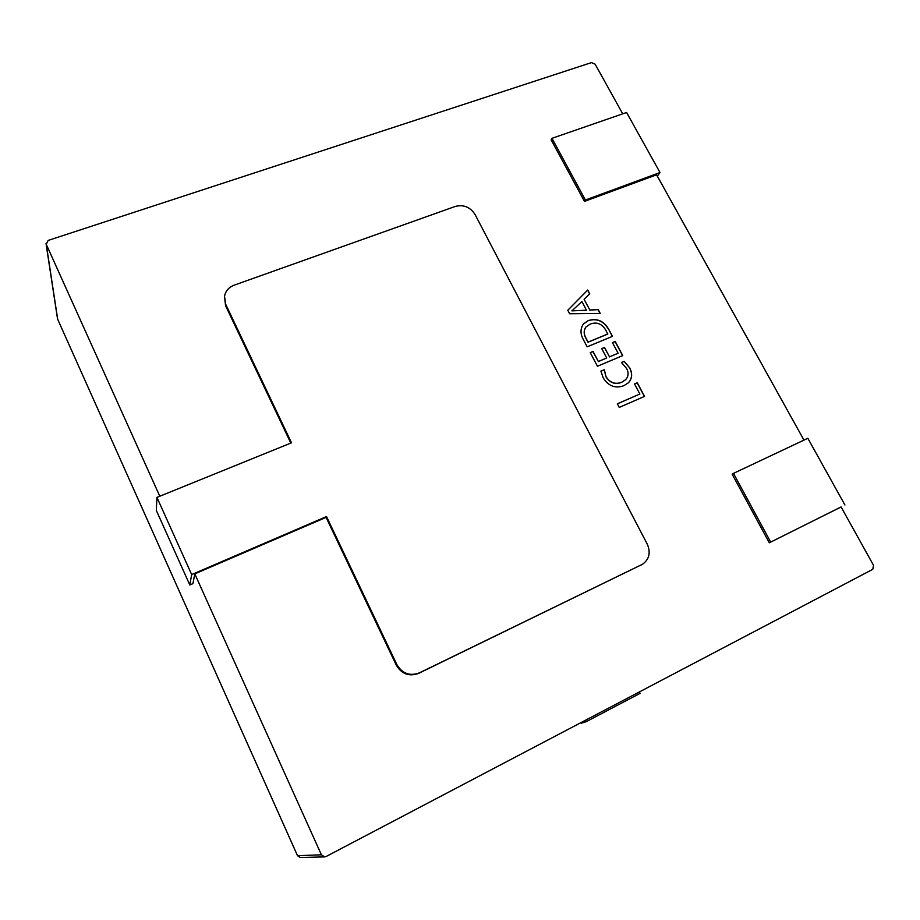 <?xml version="1.0" encoding="UTF-8"?>
<svg xmlns="http://www.w3.org/2000/svg" width="920" height="920" viewBox="0 0 920 920"><rect width="100%" height="100%" fill="white"/><g stroke="black" fill="none" stroke-linecap="round" stroke-linejoin="round"><path stroke-width="1.38" d="M621.448 362.468L624.208 361.307L629.706 367.908C632.661 373.554 632.235 378.511 628.44 382.754L623.909 385.675C615.411 388.78 608.511 386.17 603.209 377.855L600.898 371.139L604.313 369.702L605.992 376.636C610.098 382.881 615.365 384.732 621.805 382.191L625.6 379.73C628.486 376.567 628.843 372.853 626.681 368.586L621.448 362.468M608.672 329.245L612.478 336.363L587.167 346.817L583.211 339.353C580.221 333.776 580.29 328.659 583.395 324.012L588.317 320.574C596.896 317.929 603.681 320.815 608.672 329.245L612.352 336.421M159.792 496.225L46.241 244.271L48.173 240.419L591.468 62.606L595.125 64.17L622.713 113.838M224.514 296.378L225.768 304.44L291.502 442.808L156.929 497.386L156.331 510.45L189.819 584.982L191.67 574.563L326.531 516.557L396.853 664.573C402.293 673.612 409.791 676.372 419.382 672.876L642.551 564.236C649.301 559.268 650.865 552.563 647.255 544.099L475.076 214.555C470.246 207.069 463.645 204.367 455.285 206.425L234.105 285.188C228.712 287.305 225.515 291.03 224.514 296.378L225.572 305.728L290.812 443.084M46.241 244.271L57.684 319.286L297.528 855.703L321.402 854.795L194.787 573.873L326.094 517.373L396.232 665.056C401.649 674.072 409.135 676.832 418.703 673.336L642.551 564.236M321.402 854.795L324.645 856.888L326.186 856.474L872.735 569.342L873.551 565.374L841.087 506.943L769.293 542.8L732.17 474.225L733.47 473.386L770.684 542.087L841.098 506.954M551.977 138.322L585.396 200.008L660.008 172.546L626.601 112.493L551.977 138.322L551.126 139.817L584.464 201.399L656.592 174.823L803.965 440.116M567.801 310.235L587.73 290.03L589.755 293.813L584.085 299.241L589.812 309.983L598.195 309.626L600.231 313.433L569.664 313.754L567.801 310.235M612.456 342.631L615.216 341.481L622.759 355.603L597.436 366.24L590.237 352.624L593.032 351.463L598.345 361.491L606.717 357.995L601.749 348.645L604.52 347.484L609.5 356.834L618.113 353.222L612.456 342.631M634.501 383.928L637.261 382.743L644.552 396.393L619.24 407.41L617.32 403.799L639.883 394.013L634.501 383.928M189.819 584.982L192.947 583.625L194.787 573.873M585.396 200.008L584.464 201.399M660.008 172.546L657.306 176.111M770.684 542.087L769.293 542.8M844.939 504.999L807.829 438.288L733.47 473.386M326.531 516.557L326.094 517.373M191.67 574.563L156.929 497.386M585.522 720.233L586.247 721.671L581.106 723.281L580.819 722.706M586.247 721.671L640.078 693.358L639.354 691.943M567.812 310.259L587.73 290.03M587.639 290.156L589.639 293.917M589.812 309.983L584.085 299.241M589.708 310.097L598.195 309.626M598.092 309.741L600.07 313.433M571.86 310.776L586.477 310.339L581.934 301.518L571.906 310.868L586.569 310.212M583.349 324.07L588.317 320.574M588.225 320.689C596.793 318.044 603.577 320.93 608.58 329.36M585.89 327.048L585.844 327.106C583.602 330.522 583.625 334.259 585.925 338.341L587.983 342.228L607.74 334.098L605.855 330.268C602.013 323.759 596.815 321.69 590.26 324.058L585.948 326.991C583.705 330.406 583.728 334.144 586.017 338.226L588.087 342.113L607.844 333.983M612.49 342.688L615.216 341.481M615.112 341.596L622.621 355.66M590.272 352.682L593.032 351.463M592.94 351.578L598.345 361.491M598.253 361.606L606.717 357.995M601.772 348.703L604.52 347.484M604.428 347.599L609.5 356.834M609.396 356.937L618.113 353.222M621.506 362.514L624.208 361.307M624.105 361.41L629.706 367.908M629.602 368.011C632.546 373.635 632.132 378.568 628.383 382.8M600.898 371.209L604.313 369.702M604.21 369.805L605.992 376.636M605.889 376.74C609.994 382.996 615.261 384.836 621.69 382.294L621.805 382.191M621.69 382.294L625.543 379.787M634.524 383.973L637.261 382.743M637.146 382.846L644.414 396.451M617.343 403.846L639.883 394.013M225.768 304.44L225.572 305.728M396.853 664.573L396.232 665.056M419.382 672.876L418.703 673.336M641.596 564.742L640.458 565.42M57.684 319.286L57.5 318.653L57.684 319.286M324.645 856.888L300.346 857.52L297.516 855.68M57.776 319.493L297.516 855.703L300.346 857.52M46.023 243.558L57.5 318.653"/></g></svg>
